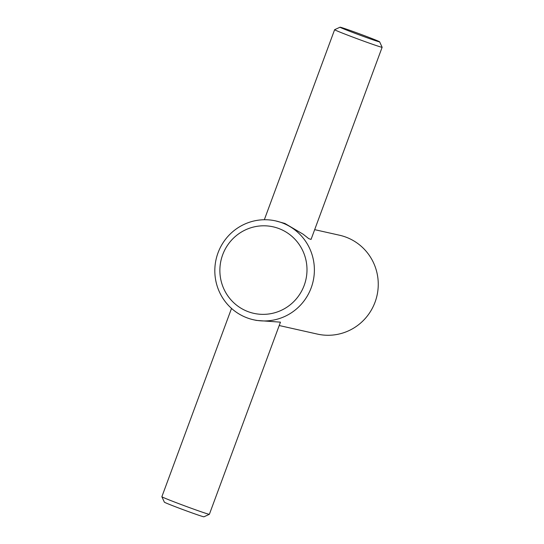 <?xml version="1.0" encoding="UTF-8"?>
<svg xmlns="http://www.w3.org/2000/svg" width="544" height="544" viewBox="0 0 544 544"><rect width="100%" height="100%" fill="white"/><g stroke="black" fill="none" stroke-linecap="round" stroke-linejoin="round"><path stroke-width="0.82" d="M247.03 317.832A50.653 49.742 102.6 0 1 216.934 256.122A50.653 49.742 102.6 0 1 275.686 220.912A50.653 49.742 102.6 0 1 282.166 222.85A50.653 49.742 102.6 0 1 312.27 284.56A50.653 49.742 102.6 0 1 253.518 319.77A50.653 49.742 102.6 0 1 247.03 317.832M379.637 41.84A21.107 0.544 -159.7 0 1 355.946 33.66A21.107 0.544 -159.7 0 1 340.054 27.2A21.107 0.544 -159.7 0 1 363.739 35.408A21.107 0.544 -159.7 0 1 379.637 41.84L382.133 47.26A25.33 0.653 -159.7 0 1 382.133 47.28L311.059 239.414L308.768 238.653L303.137 234.212L284.893 223.462L275.686 220.912M314.67 229.656L339.551 235.232A50.653 49.742 102.6 0 1 346.038 237.17A50.653 49.742 102.6 0 1 376.142 298.88A50.653 49.742 102.6 0 1 317.383 334.091L279.201 325.53M248.057 311.637A44.322 43.527 102.6 0 1 222.673 254.776A44.322 43.527 102.6 0 1 278.807 228.521A44.322 43.527 102.6 0 1 304.191 285.382A44.322 43.527 102.6 0 1 248.057 311.637M253.518 319.77L256.421 320.416L280.452 322.157L209.379 514.298A25.33 0.653 -159.7 0 1 209.365 514.311A25.33 0.653 -159.7 0 1 180.948 504.458A25.33 0.653 -159.7 0 1 161.867 496.74A25.33 0.653 -159.7 0 1 161.867 496.72L231.52 308.428M209.365 514.311L203.946 516.8A21.107 0.544 -159.7 0 1 180.261 508.592A21.107 0.544 -159.7 0 1 164.363 502.16L161.867 496.74M382.133 47.28A25.33 0.653 -159.7 0 1 353.702 37.441A25.33 0.653 -159.7 0 1 334.621 29.702A25.33 0.653 -159.7 0 1 334.635 29.689L340.054 27.2M264.33 219.735L334.621 29.702"/></g></svg>
